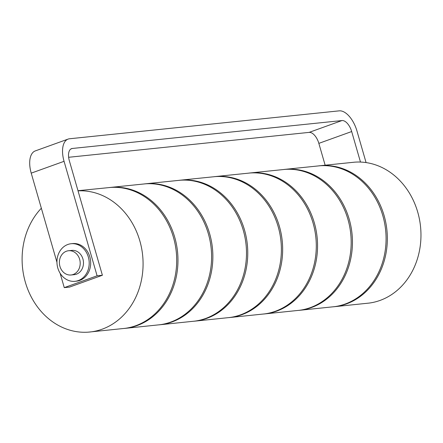 <?xml version="1.0" encoding="UTF-8"?>
<svg xmlns="http://www.w3.org/2000/svg" width="443" height="443" viewBox="0 0 443 443"><rect width="100%" height="100%" fill="white"/><g stroke="black" fill="none" stroke-linecap="round" stroke-linejoin="round"><path stroke-width="0.66" d="M109.554 187.516L145.376 183.834A70.847 60.37 84.1 0 1 208.365 233.815A70.847 60.37 84.1 0 1 170.644 322.111A70.847 60.37 84.1 0 1 159.962 324.73L124.145 328.462M109.748 187.505A70.847 60.37 84.1 0 1 174.736 237.298A70.847 60.37 84.1 0 1 137.02 325.594A70.847 60.37 84.1 0 1 124.339 328.44M144.645 183.889A70.847 60.37 84.1 0 1 209.633 233.688A70.847 60.37 84.1 0 1 171.912 321.983A70.847 60.37 84.1 0 1 159.231 324.824M144.451 183.906L180.268 180.223A70.847 60.37 84.1 0 1 243.257 230.205A70.847 60.37 84.1 0 1 205.541 318.5A70.847 60.37 84.1 0 1 194.854 321.114L159.043 324.852M179.537 180.279A70.847 60.37 84.1 0 1 244.53 230.072A70.847 60.37 84.1 0 1 206.809 318.367A70.847 60.37 84.1 0 1 194.128 321.214M179.343 180.29L215.165 176.613A70.847 60.37 84.1 0 1 278.154 226.594A70.847 60.37 84.1 0 1 240.433 314.89A70.847 60.37 84.1 0 1 229.751 317.504L193.934 321.236M214.434 176.663A70.847 60.37 84.1 0 1 279.422 226.462A70.847 60.37 84.1 0 1 241.701 314.757A70.847 60.37 84.1 0 1 229.02 317.603M214.24 176.679L250.057 172.997A70.847 60.37 84.1 0 1 313.051 222.979A70.847 60.37 84.1 0 1 275.33 311.274A70.847 60.37 84.1 0 1 264.643 313.893L228.832 317.625M249.326 173.052A70.847 60.37 84.1 0 1 314.32 222.846A70.847 60.37 84.1 0 1 276.598 311.147A70.847 60.37 84.1 0 1 263.917 313.987M249.138 173.069L284.954 169.387A70.847 60.37 84.1 0 1 347.943 219.368A70.847 60.37 84.1 0 1 310.222 307.663A70.847 60.37 84.1 0 1 299.54 310.277L263.729 314.015M284.223 169.442A70.847 60.37 84.1 0 1 349.211 219.235A70.847 60.37 84.1 0 1 311.49 307.531A70.847 60.37 84.1 0 1 298.815 310.377M284.029 169.453L319.846 165.776A70.847 60.37 84.1 0 1 382.841 215.752A70.847 60.37 84.1 0 1 345.119 304.053A70.847 60.37 84.1 0 1 334.432 306.667L298.621 310.399M319.115 165.826A70.847 60.37 84.1 0 1 384.109 215.625A70.847 60.37 84.1 0 1 346.387 303.92A70.847 60.37 84.1 0 1 333.706 306.761M318.927 165.843L354.743 162.16A70.847 60.37 84.1 0 1 417.732 212.142A70.847 60.37 84.1 0 1 380.011 300.437A70.847 60.37 84.1 0 1 369.329 303.056L333.518 306.789M77.979 190.7L110.479 187.45A70.847 60.37 84.1 0 1 173.468 237.431A70.847 60.37 84.1 0 1 135.746 325.727A70.847 60.37 84.1 0 1 125.064 328.341L88.329 332.145A70.847 60.37 84.1 0 1 25.34 282.163A70.847 60.37 84.1 0 1 41.349 208.227M78.029 190.855A70.847 60.37 84.1 0 1 139.844 240.909A70.847 60.37 84.1 0 1 102.123 329.204A70.847 60.37 84.1 0 1 88.329 332.145M360.486 162.066L351.676 131.543A12.188 6.241 70.2 0 0 341.968 120.557L72.325 148.471A12.188 6.241 70.2 0 0 71.556 148.649A12.188 6.241 70.2 0 0 69.346 160.77L102.388 275.258L97.1 275.806L64.268 287.634L69.551 287.086L102.388 275.258M325.101 165.056L318.844 143.371A12.188 6.241 70.2 0 0 309.136 132.385L68.632 157.287M366.079 162.581L356.964 130.995A22.349 11.44 70.2 0 0 339.172 110.855L69.529 138.77A22.349 11.44 70.2 0 0 68.111 139.091A22.349 11.44 70.2 0 0 64.058 161.318L97.1 275.806M68.111 139.091L35.279 150.919A22.349 11.44 70.2 0 0 31.22 173.147L56.942 262.267M60.115 273.259L64.268 287.634M75.017 281.316L76.501 281.161A18.894 16.098 -95.9 0 0 89.824 256.868A18.894 16.098 -95.9 0 0 80.133 244.89A18.894 16.098 -95.9 0 0 72.608 243.578L71.129 243.728A18.894 16.098 -95.9 0 0 57.806 268.021A18.894 16.098 -95.9 0 0 75.017 281.316A18.894 16.098 -95.9 0 0 88.34 257.023A18.894 16.098 -95.9 0 0 78.655 245.045A18.894 16.098 -95.9 0 0 71.129 243.728M68.543 250.738L71.816 250.4A12.188 10.388 84.1 0 1 82.924 258.972A12.188 10.388 84.1 0 1 74.33 274.649L71.052 274.987A12.188 10.388 -95.9 0 0 79.646 259.316A12.188 10.388 -95.9 0 0 68.543 250.738A12.188 10.388 -95.9 0 0 59.943 266.409A12.188 10.388 -95.9 0 0 71.052 274.987M351.676 131.543L318.844 143.371M341.968 120.557L309.136 132.385M72.325 148.471L70.852 149.003M64.058 161.318L31.22 173.147"/></g></svg>
